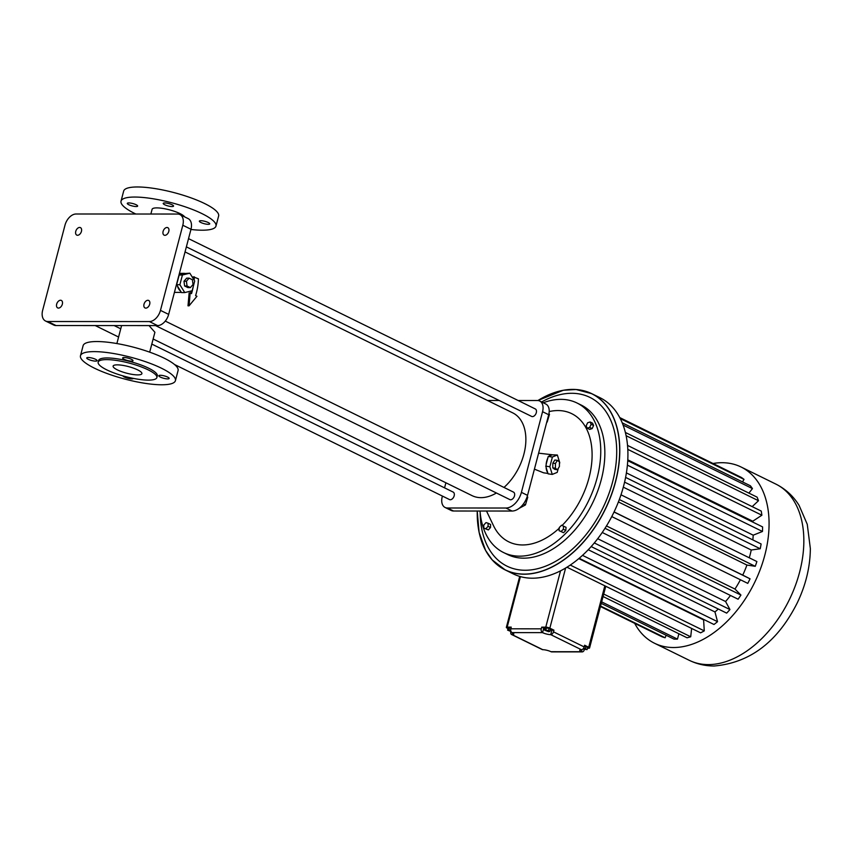 <?xml version="1.0" encoding="UTF-8"?>
<svg xmlns="http://www.w3.org/2000/svg" width="853" height="853" viewBox="0 0 853 853"><rect width="100%" height="100%" fill="white"/><g stroke="black" fill="none" stroke-linecap="round" stroke-linejoin="round"><path stroke-width="1.28" d="M565.614 568.055L549.844 628.16L553.938 630.164L553.49 631.849L584.177 646.915L584.625 645.231L588.709 647.246A2.975 0.682 14.7 0 1 589.562 648.003A2.975 0.682 14.7 0 1 588.73 648.248L587.44 648.248M582.855 649.09L587.088 649.613L587.674 647.374L584.39 646.126M549.844 628.16A2.975 0.682 -165.3 0 0 545.771 627.147L541.708 627.147L543.756 628.149A5.95 1.375 -165.3 0 0 544.96 628.672M550.26 630.047A5.95 1.375 -165.3 0 0 551.902 630.164L553.938 630.164M549.897 631.444L550.484 629.205L549.119 628.309L545.152 627.904L544.566 630.143L548.596 631.7L549.897 631.444L548.532 630.548L544.566 630.143M520.426 576.607L507.172 627.136A2.975 0.682 14.7 0 0 506.341 627.381A2.975 0.682 14.7 0 0 507.183 628.139L508.015 628.544M507.172 627.136L511.235 627.136L510.798 628.81L541.26 628.832L541.708 627.147M511 628.011L508.185 627.893L507.599 630.132L511.064 631.54M585.958 646.457L585.371 648.696L583.537 648.323M587.088 649.613L585.371 648.696M509.486 627.637L508.889 629.877L507.599 630.132M510.702 630.324L508.889 629.877M549.119 628.309L548.532 630.548M546.453 627.659L545.867 629.898M584.177 646.915A2.975 1.909 116.2 0 1 581.415 649.719A5.95 1.375 -165.3 0 0 579.752 650.21A5.95 1.375 -165.3 0 0 581.447 651.724A2.975 2.175 -90 0 0 582.172 651.895L551.71 651.884A2.975 2.175 -90 0 1 550.974 651.703A5.95 1.375 -165.3 0 0 542.817 649.698A2.975 1.909 -63.8 0 1 542.241 649.57L511.555 634.493A2.975 1.909 -63.8 0 0 512.131 634.621A5.95 1.375 -165.3 0 0 513.794 634.131A5.95 1.375 -165.3 0 0 512.109 632.617A2.975 2.175 -90 0 1 510.798 628.81M582.172 651.895A2.975 2.175 -90 0 0 584.22 649.922L584.305 649.623M511.555 634.493A2.975 1.909 -63.8 0 1 510.84 631.828L510.915 631.508M543.756 628.149L542.572 632.638A2.975 2.175 -90 0 1 541.26 628.832M512.109 632.617L542.572 632.638A5.95 1.375 -165.3 0 0 550.729 634.643L581.415 649.719M553.49 631.849A2.975 1.909 116.2 0 1 550.729 634.643L551.902 630.164M566.978 567.224L700.58 632.83A89.266 57.386 116.2 0 0 704.269 630.879L703.608 619.907A76.514 49.186 116.2 0 0 704.088 619.63M600.437 606.536L661.981 636.764A89.266 57.386 116.2 0 0 665.127 637.767L600.565 606.056M666.161 635.261L665.127 637.767M601.258 603.391L673.998 639.11A89.266 57.386 116.2 0 0 677.474 639.11L601.664 601.877M678.881 633.768L677.474 639.11M603.06 596.524L687.049 637.777A89.266 57.386 116.2 0 0 690.717 636.775L603.711 594.051M691.623 628.437L690.717 636.775M634.685 623.362A98.18 63.111 -63.8 0 0 654.496 643.237A98.18 63.111 -63.8 0 0 673.529 647.523A98.18 63.111 -63.8 0 0 760.343 569.207A98.18 63.111 -63.8 0 0 741.054 466.996A98.18 63.111 -63.8 0 0 713.204 463.467M619.715 417.554L733.516 473.575M619.811 417.725L741.353 477.424A89.266 57.386 116.2 0 1 744.019 479.375L742.526 481.924M622.189 422.821L750.373 485.773A89.266 57.386 116.2 0 1 752.453 488.598L748.881 493.119M625.345 432.45L757.101 497.15A89.266 57.386 116.2 0 1 758.488 500.722L752.186 506.629M627.509 445.394L761.228 511.064A89.266 57.386 116.2 0 1 761.878 515.223L752.762 521.226A76.514 49.186 116.2 0 1 752.868 522.132M627.723 460.673L762.593 526.909A89.266 57.386 116.2 0 1 762.465 531.472L753.21 535.183A76.514 49.186 116.2 0 1 752.836 539.906M625.59 477.413L761.111 543.979A89.266 57.386 116.2 0 1 760.226 548.756L751.237 550.004A76.514 49.186 116.2 0 1 749.286 557.809M620.984 494.804L756.878 561.541A89.266 57.386 116.2 0 1 755.257 566.317L746.919 565.049A76.514 49.186 116.2 0 1 742.739 575.103L750.043 578.814A89.266 57.386 116.2 0 1 747.772 583.377L611.772 516.587M740.404 579.763A76.514 49.186 116.2 0 1 734.966 589.05L740.937 595.063A89.266 57.386 116.2 0 1 738.101 599.211L602.239 532.485M730.477 595.469A76.514 49.186 116.2 0 1 725.572 601.514L729.944 609.554A89.266 57.386 116.2 0 1 726.671 613.126L591.193 546.581M718.301 609.01A76.514 49.186 116.2 0 1 714.963 611.953L717.533 621.677A89.266 57.386 116.2 0 1 713.982 624.492L579.187 558.299M570.284 565.081L704.269 630.879M477.211 511.022L479.109 532.368L485.581 550.388L492.224 559.941L505.221 569.932L513.346 573.92A98.18 63.111 -63.8 0 0 532.379 578.206A98.18 63.111 -63.8 0 0 619.193 499.879A98.18 63.111 -63.8 0 0 599.904 397.669L591.779 393.681A98.18 63.111 -63.8 0 0 537.912 400.526A98.095 63.047 -63.8 0 1 619.31 459.181A98.095 63.047 -63.8 0 1 524.222 574.101A98.095 63.047 -63.8 0 1 477.243 511.022A98.18 63.111 -63.8 0 0 505.221 569.932A98.18 63.111 -63.8 0 0 524.254 574.218A98.18 63.111 -63.8 0 0 611.068 495.892A98.18 63.111 -63.8 0 0 591.779 393.681L576.095 389.512L563.321 390.258L537.87 400.515M620.259 418.588L744.019 479.375M623.074 425.05L752.453 488.598M626.091 435.691L758.488 500.722M627.787 449.371L761.878 515.223M627.776 459.842L752.762 521.226M627.381 465.13L762.465 531.472M626.39 472.893L753.21 535.183M624.577 482.137L760.226 548.756M623.298 487.17L751.237 550.004M619.321 499.549L755.257 566.317M618.404 501.937L746.919 565.049M614.085 511.917L742.739 575.103M614.043 512.024L750.043 578.814M606.483 525.949L734.966 589.05M605.012 528.306L740.937 595.063M597.708 538.723L725.572 601.514M594.328 542.956L729.944 609.554M588.271 549.737L714.963 611.953M582.524 555.367L717.533 621.677M578.814 558.619L703.608 619.907M480.186 512.792A94.011 60.424 -63.8 0 0 525.224 570.262A94.011 60.424 -63.8 0 0 616.186 462.187A94.011 60.424 -63.8 0 0 541.623 401.976M480.026 511.022A83.295 53.547 -63.8 0 0 503.537 552.531L507.631 554.535A83.295 53.547 -63.8 0 0 523.785 558.171A83.295 53.547 -63.8 0 0 597.441 491.723A83.295 53.547 -63.8 0 0 581.074 404.994L576.98 402.989A83.295 53.547 -63.8 0 0 543.265 402.776M503.537 552.531A83.295 53.547 -63.8 0 0 519.69 556.167A83.295 53.547 -63.8 0 0 593.347 489.707A83.295 53.547 -63.8 0 0 576.98 402.989M559.046 530.651L563.534 532.72L565.806 530.459L566.04 527.325L561.551 525.256L559.28 527.517L559.046 530.651L561.082 531.515L563.343 529.255L563.588 526.12M587.216 428.206L589.668 429.411L592.153 428.601L593.592 425.487L592.558 423.184L590.105 421.968L587.621 422.779L586.171 425.892L587.216 428.206L589.69 427.396L591.14 424.282L590.105 421.968M483.747 528.082L488.332 529.937L490.518 527.517L490.582 524.446L488.129 523.241L485.997 522.601L483.811 525.011L483.747 528.082L485.879 528.732L488.065 526.312L488.129 523.241M486.509 511.032L493.546 525.757A71.396 45.891 -63.8 0 0 522.633 544.96A71.396 45.891 -63.8 0 0 559.227 528.231M562.084 525.48A71.396 45.891 -63.8 0 0 591.694 447.175A71.396 45.891 -63.8 0 0 549.695 411.455L549.193 411.551M565.806 530.459L563.343 529.255M563.534 532.72L561.082 531.515M593.592 425.487L591.14 424.282M592.153 428.601L589.69 427.396M490.518 527.517L488.065 526.312M488.332 529.937L485.879 528.732M559.419 463.989L559.76 462.689L557.35 455.001L552.296 454.809A9.522 4.446 97.5 0 0 551.88 454.713L538.616 453.167M534.415 469.15L543.67 472.839L547.946 473.404M518.091 400.494L537.379 400.494A11.899 7.645 116.2 0 1 539.682 401.017L545.813 404.034A11.899 7.645 116.2 0 1 548.703 414.718L527.538 495.369A16.655 10.705 116.2 0 1 512.056 511.043L453.551 511.011A11.899 7.645 116.2 0 1 451.237 510.489L445.106 507.482A11.899 7.645 116.2 0 1 442.227 496.798L442.408 496.083M551.88 454.713A9.522 4.446 97.5 0 0 549.108 456.11L548.223 456.472L547.775 458.2A9.522 4.446 97.5 0 0 546.133 464.437L546.112 467.54A9.522 4.446 97.5 0 0 547.658 472.487L548.095 473.852L552.264 474.407L557.222 472.381L558.288 468.318M487.5 400.473L499.176 400.483M539.682 401.017A11.899 7.645 116.2 0 1 542.561 411.7L521.407 492.352A16.655 10.705 116.2 0 1 505.914 508.025L447.409 507.993A11.899 7.645 116.2 0 1 445.106 507.482M444.562 487.863L445.895 482.787M519.168 508.324L525.437 504.944L523.422 503.963M527.09 496.872L527.751 497.192L525.437 504.944M527.197 496.553L527.751 497.192M548.874 414.004L549.492 414.313L547.178 422.054M548.937 413.662L549.492 414.313M557.35 455.001L552.403 457.027L549.854 466.719L552.264 474.407M557.457 460.364L554.845 460.023L552.829 463.179L552.787 467.86L554.77 469.385L557.382 469.736L559.397 466.57L559.44 461.889L557.457 460.364L555.431 463.52L555.399 468.212L557.382 469.736M546.112 467.54L547.658 472.487M545.685 466.175L549.854 466.719M547.775 458.2L546.133 464.437M552.296 454.809L549.108 456.11M548.223 456.472L552.403 457.027M496.414 493.002A46.115 29.642 116.2 0 1 481.007 497.651A46.115 29.642 116.2 0 1 472.061 495.636L153.135 339.004M185.037 251.923L512.717 412.863A46.115 29.642 116.2 0 1 525.501 445.746A46.115 29.642 116.2 0 1 503.984 487.436M188.534 238.637L535.3 408.939A4.169 2.676 116.2 0 1 536.121 413.279A4.169 2.676 116.2 0 1 532.432 416.605A4.169 2.676 116.2 0 1 531.632 416.424L186.37 246.858M165.279 321.091L513.485 492.106A4.169 2.676 116.2 0 1 514.306 496.446A4.169 2.676 116.2 0 1 510.616 499.762A4.169 2.676 116.2 0 1 509.817 499.581L155.545 325.59M151.813 344.079L453.156 492.074A4.169 2.676 116.2 0 1 453.977 496.414A4.169 2.676 116.2 0 1 450.288 499.741A4.169 2.676 116.2 0 1 449.478 499.549L174.524 364.519M552.787 467.86L555.399 468.212M552.829 463.179L555.431 463.52M149.691 352.15L154.905 332.275L149.03 325.59M189.067 305.822L190.166 292.952L189.142 292.952L188.001 305.822L189.067 305.822L196.947 296.29L195.604 295.628A47.597 30.601 -63.8 0 0 198.418 278.824L193.258 276.809A46.115 29.642 116.2 0 1 193.194 278.611M191.243 290.969A46.115 29.642 116.2 0 1 190.624 293.187M179.919 214.561L188.108 218.581A11.899 7.645 116.2 0 1 190.987 229.265L168.649 314.394A11.899 7.645 116.2 0 1 157.592 325.59L56.021 325.547A11.899 7.645 116.2 0 1 53.707 325.025L45.529 321.005A11.899 7.645 116.2 0 1 42.65 310.321L64.988 225.192A11.899 7.645 116.2 0 1 76.045 213.996L177.616 214.039A11.899 7.645 116.2 0 1 179.919 214.561A11.899 7.645 116.2 0 1 182.809 225.245L160.471 310.375A11.899 7.645 116.2 0 1 149.403 321.57L47.832 321.528A11.899 7.645 116.2 0 1 45.529 321.005M190.166 292.952L191.509 293.613A47.597 30.601 -63.8 0 0 193.3 286.352M194.153 280.147A47.597 30.601 -63.8 0 0 194.324 276.809M184.664 216.886A16.953 3.902 -165.3 0 0 167.497 209.348A16.953 3.902 -165.3 0 0 152.101 209.316L150.864 214.028M177.104 282.194A9.522 6.952 90 0 0 177.083 282.983L176.635 284.71L177.499 286.118A9.522 6.952 90 0 0 180.623 291.172L181.497 292.579L184.749 292.579L192.149 290.734L194.697 281.042L189.835 273.173L182.425 275.007L179.876 284.71L184.749 292.579M189.835 273.173L185.261 273.504A9.522 6.952 90 0 0 184.045 273.355A9.522 6.952 90 0 0 180.495 274.677L179.173 275.007L178.725 276.745A9.522 6.952 90 0 0 178.373 277.364M175.43 380.651L178.074 370.575A49.09 11.313 -165.3 0 0 133.463 347.182A49.09 11.313 -165.3 0 0 83.114 345.657L80.47 355.744A49.09 11.313 -165.3 0 0 108.502 374.03A49.09 11.313 -165.3 0 0 161.707 384.778A49.09 11.313 -165.3 0 0 175.43 380.651A49.09 11.313 -165.3 0 0 130.818 357.258A49.09 11.313 -165.3 0 0 80.47 355.744M56.661 304.169A4.169 2.676 116.2 0 1 61.341 300.427A4.169 2.676 116.2 0 1 61.906 305.342A4.169 2.676 116.2 0 1 57.663 307.901A4.169 2.676 116.2 0 1 56.661 304.169M144.008 304.212A4.169 2.676 116.2 0 1 148.689 300.469A4.169 2.676 116.2 0 1 149.254 305.385A4.169 2.676 116.2 0 1 145.021 307.944A4.169 2.676 116.2 0 1 144.008 304.212M75.757 231.355A4.169 2.676 116.2 0 1 80.438 227.623A4.169 2.676 116.2 0 1 81.003 232.538A4.169 2.676 116.2 0 1 76.77 235.097A4.169 2.676 116.2 0 1 75.757 231.355M163.104 231.398A4.169 2.676 116.2 0 1 167.785 227.666A4.169 2.676 116.2 0 1 168.35 232.581A4.169 2.676 116.2 0 1 164.117 235.14A4.169 2.676 116.2 0 1 163.104 231.398M190.933 229.468A49.09 11.313 -165.3 0 0 202.257 230.203A49.09 11.313 -165.3 0 0 215.98 226.077A49.09 11.313 -165.3 0 0 171.368 202.683A49.09 11.313 -165.3 0 0 121.019 201.169A49.09 11.313 -165.3 0 0 135.851 214.028M208.196 222.516A5.353 1.237 14.7 0 1 209.721 223.87A5.353 1.237 14.7 0 1 204.23 223.699A5.353 1.237 14.7 0 1 199.357 221.151A5.353 1.237 14.7 0 1 202.683 220.863A5.353 1.237 14.7 0 1 208.196 222.516M136.117 204.731A5.353 1.237 14.7 0 1 137.642 206.095A5.353 1.237 14.7 0 1 132.151 205.925A5.353 1.237 14.7 0 1 127.289 203.377A5.353 1.237 14.7 0 1 130.616 203.089A5.353 1.237 14.7 0 1 136.117 204.731M172.029 204.752A5.353 1.237 14.7 0 1 173.554 206.106A5.353 1.237 14.7 0 1 168.062 205.946A5.353 1.237 14.7 0 1 163.2 203.387A5.353 1.237 14.7 0 1 166.527 203.099A5.353 1.237 14.7 0 1 172.029 204.752M177.499 286.118L180.623 291.172M178.725 276.745L177.083 282.983M185.261 273.504L180.495 274.677M122.896 375.853A5.353 1.237 -165.3 0 0 124.421 377.069A5.353 1.237 -165.3 0 0 129.923 378.711A5.353 1.237 -165.3 0 0 133.26 378.423A5.353 1.237 -165.3 0 0 133.26 378.369M160.332 377.079A5.353 1.237 -165.3 0 0 165.834 378.732A5.353 1.237 -165.3 0 0 169.161 378.444A5.353 1.237 -165.3 0 0 164.298 375.896A5.353 1.237 -165.3 0 0 158.807 375.725A5.353 1.237 -165.3 0 0 160.332 377.079M124.165 359.326A5.353 1.237 -165.3 0 0 129.677 360.968A5.353 1.237 -165.3 0 0 133.004 360.68A5.353 1.237 -165.3 0 0 128.142 358.132A5.353 1.237 -165.3 0 0 122.64 357.961A5.353 1.237 -165.3 0 0 124.165 359.326M88.254 359.305A5.353 1.237 -165.3 0 0 93.766 360.958A5.353 1.237 -165.3 0 0 97.093 360.67A5.353 1.237 -165.3 0 0 92.231 358.111A5.353 1.237 -165.3 0 0 86.729 357.951A5.353 1.237 -165.3 0 0 88.254 359.305M215.98 226.077L218.624 216.001A49.09 11.313 -165.3 0 0 174.012 192.607A49.09 11.313 -165.3 0 0 123.664 191.083L121.019 201.169M176.635 284.71L179.876 284.71M179.173 275.007L182.425 275.007M156.856 377.58L157.304 375.896A30.345 6.995 -165.3 0 0 129.72 361.437A30.345 6.995 -165.3 0 0 98.596 360.499L98.159 362.173A30.345 6.995 -165.3 0 0 115.486 373.486A30.345 6.995 -165.3 0 0 148.379 380.118A30.345 6.995 -165.3 0 0 156.856 377.58A30.345 6.995 -165.3 0 0 129.283 363.111A30.345 6.995 -165.3 0 0 98.159 362.173M189.099 278.142L186.668 278.142L183.981 281.255L184.611 285.979L187.916 287.61L190.347 287.61L193.034 284.497L192.405 279.773L189.099 278.142L186.423 281.255L187.042 285.99L190.347 287.61M184.611 285.979L187.042 285.99M183.981 281.255L186.423 281.255M117.351 369.871A14.874 3.423 -165.3 0 0 132.642 374.446A14.874 3.423 -165.3 0 0 141.897 373.646A14.874 3.423 -165.3 0 0 128.376 366.566A14.874 3.423 -165.3 0 0 113.118 366.097A14.874 3.423 -165.3 0 0 117.351 369.871M588.709 647.246L604.83 585.808M582.002 649.613L581.447 651.724L550.974 651.703M560.538 570.849L545.771 627.147M512.589 632.873L512.131 634.621L542.817 649.698M654.496 643.237L689.267 660.318A98.18 63.111 -63.8 0 0 708.299 664.604A98.18 63.111 -63.8 0 0 795.113 586.288A98.18 63.111 -63.8 0 0 775.825 484.077L741.054 466.996M542.561 411.7L548.703 414.718M521.407 492.352L527.538 495.369M505.914 508.025L512.056 511.043M447.409 507.993L453.551 511.011M182.809 225.245L190.987 229.265M160.471 310.375L168.649 314.394M149.403 321.57L157.592 325.59M47.832 321.528L56.021 325.547M589.562 648.003L605.758 586.267M506.341 627.381L519.712 576.404M775.825 484.077C785.506 488.94 793.258 496.041 799.08 505.371L807.258 524.307L810.35 548.564C810.179 566.882 805.829 584.955 797.299 602.794C777.733 641.808 750.022 662.877 714.164 666.001C705.388 666.001 697.093 664.114 689.267 660.318M95.216 325.558L118.588 337.042M114.131 325.569L120.753 328.821M121.595 325.579L116.882 343.546M174.428 292.387L181.38 292.398M179.418 273.355L184.045 273.355"/></g></svg>
